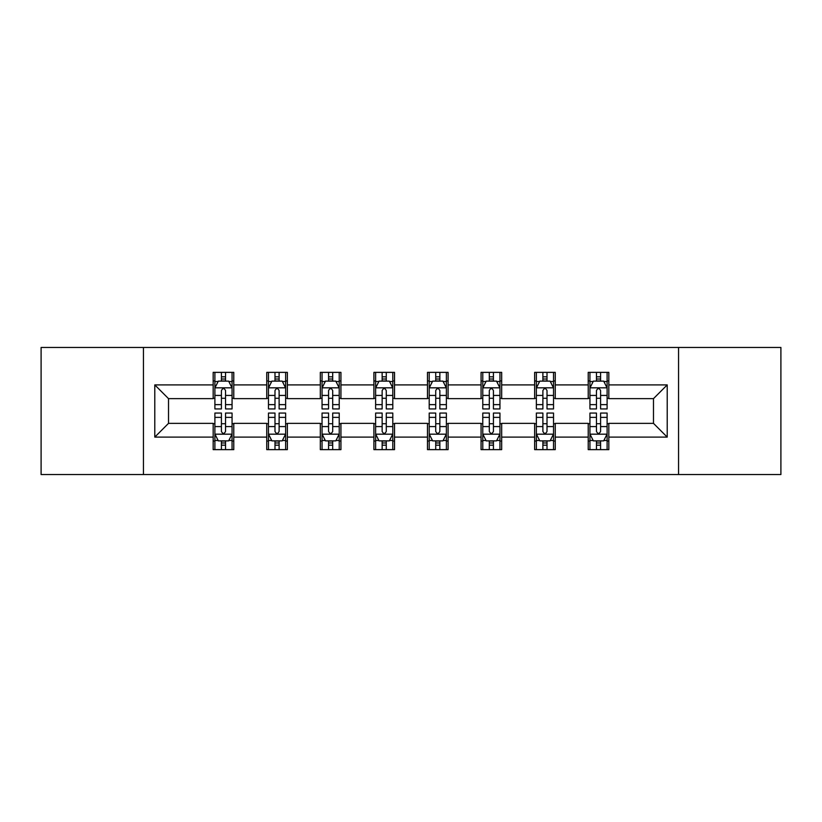 <?xml version="1.0" encoding="UTF-8"?>
<svg xmlns="http://www.w3.org/2000/svg" width="822" height="822" viewBox="0 0 822 822"><rect width="100%" height="100%" fill="white"/><g stroke="black" fill="none" stroke-linecap="round" stroke-linejoin="round"><path stroke-width="1.23" d="M678.551 474.541L780.9 474.541L780.9 347.459L678.551 347.459L678.551 474.541L143.449 474.541L143.449 347.459L41.1 347.459L41.1 474.541L143.449 474.541M678.551 347.459L143.449 347.459M608.825 384.902L608.825 372.366L588.223 372.366L588.223 384.902L555.251 384.902L555.251 372.366L534.639 372.366L534.639 384.902L501.677 384.902L501.677 372.366L481.065 372.366L481.065 384.902L448.093 384.902L448.093 372.366L427.481 372.366L427.481 384.902L394.519 384.902L394.519 372.366L373.907 372.366L373.907 384.902L340.935 384.902L340.935 372.366L320.323 372.366L320.323 384.902L287.361 384.902L287.361 372.366L266.749 372.366L266.749 384.902L233.777 384.902L233.777 372.366L213.175 372.366L213.175 384.902L154.783 384.902L154.783 437.099L168.52 423.361L213.175 423.361L213.175 449.634L233.777 449.634L233.777 423.361L266.749 423.361L266.749 449.634L287.361 449.634L287.361 423.361L320.323 423.361L320.323 449.634L340.935 449.634L340.935 423.361L373.907 423.361L373.907 449.634L394.519 449.634L394.519 423.361L427.481 423.361L427.481 449.634L448.093 449.634L448.093 423.361L481.065 423.361L481.065 449.634L501.677 449.634L501.677 423.361L534.639 423.361L534.639 449.634L555.251 449.634L555.251 423.361L588.223 423.361L588.223 449.634L608.825 449.634L608.825 423.361L653.48 423.361L653.48 398.639L608.825 398.639L608.825 384.902L667.217 384.902L667.217 437.099L608.825 437.099M588.223 437.099L555.251 437.099M534.639 437.099L501.677 437.099M481.065 437.099L448.093 437.099M427.481 437.099L394.519 437.099M373.907 437.099L340.935 437.099M320.323 437.099L287.361 437.099M266.749 437.099L233.777 437.099M213.175 437.099L154.783 437.099M588.223 384.902L588.223 398.639L555.251 398.639L555.251 384.902M534.639 384.902L534.639 398.639L501.677 398.639L501.677 384.902M481.065 384.902L481.065 398.639L448.093 398.639L448.093 384.902M427.481 384.902L427.481 398.639L394.519 398.639L394.519 384.902M373.907 384.902L373.907 398.639L340.935 398.639L340.935 384.902M320.323 384.902L320.323 398.639L287.361 398.639L287.361 384.902M266.749 384.902L266.749 398.639L233.777 398.639L233.777 384.902M213.175 384.902L213.175 398.639L168.52 398.639L154.783 384.902M168.52 398.639L168.52 423.361M667.217 437.099L653.48 423.361M653.48 398.639L667.217 384.902M213.175 380.946L214.891 380.946M221.416 380.946L225.536 380.946M232.061 380.946L233.777 380.946M213.175 398.29L214.891 398.29M221.416 398.29L225.536 398.29M232.061 398.29L233.777 398.29M213.175 423.71L214.891 423.71M221.416 423.71L225.536 423.71M232.061 423.71L233.777 423.71M213.175 441.054L214.891 441.054M221.416 441.054L225.536 441.054M232.061 441.054L233.777 441.054M266.749 423.71L268.465 423.71M274.99 423.71L279.11 423.71M285.635 423.71L287.361 423.71M266.749 441.054L268.465 441.054M274.99 441.054L279.11 441.054M285.635 441.054L287.361 441.054M266.749 380.946L268.465 380.946M274.99 380.946L279.11 380.946M285.635 380.946L287.361 380.946M266.749 398.29L268.465 398.29M274.99 398.29L279.11 398.29M285.635 398.29L287.361 398.29M320.323 423.71L322.049 423.71M328.574 423.71L332.694 423.71M339.219 423.71L340.935 423.71M320.323 441.054L322.049 441.054M328.574 441.054L332.694 441.054M339.219 441.054L340.935 441.054M320.323 380.946L322.049 380.946M328.574 380.946L332.694 380.946M339.219 380.946L340.935 380.946M320.323 398.29L322.049 398.29M328.574 398.29L332.694 398.29M339.219 398.29L340.935 398.29M373.907 423.71L375.623 423.71M382.148 423.71L386.268 423.71M392.793 423.71L394.519 423.71M373.907 441.054L375.623 441.054M382.148 441.054L386.268 441.054M392.793 441.054L394.519 441.054M373.907 380.946L375.623 380.946M382.148 380.946L386.268 380.946M392.793 380.946L394.519 380.946M373.907 398.29L375.623 398.29M382.148 398.29L386.268 398.29M392.793 398.29L394.519 398.29M427.481 423.71L429.207 423.71M435.732 423.71L439.852 423.71M446.377 423.71L448.093 423.71M427.481 441.054L429.207 441.054M435.732 441.054L439.852 441.054M446.377 441.054L448.093 441.054M427.481 380.946L429.207 380.946M435.732 380.946L439.852 380.946M446.377 380.946L448.093 380.946M427.481 398.29L429.207 398.29M435.732 398.29L439.852 398.29M446.377 398.29L448.093 398.29M481.065 423.71L482.781 423.71M489.306 423.71L493.426 423.71M499.951 423.71L501.677 423.71M481.065 441.054L482.781 441.054M489.306 441.054L493.426 441.054M499.951 441.054L501.677 441.054M481.065 380.946L482.781 380.946M489.306 380.946L493.426 380.946M499.951 380.946L501.677 380.946M481.065 398.29L482.781 398.29M489.306 398.29L493.426 398.29M499.951 398.29L501.677 398.29M534.639 423.71L536.365 423.71M542.89 423.71L547.01 423.71M553.535 423.71L555.251 423.71M534.639 441.054L536.365 441.054M542.89 441.054L547.01 441.054M553.535 441.054L555.251 441.054M534.639 380.946L536.365 380.946M542.89 380.946L547.01 380.946M553.535 380.946L555.251 380.946M534.639 398.29L536.365 398.29M542.89 398.29L547.01 398.29M553.535 398.29L555.251 398.29M588.223 423.71L589.939 423.71M596.464 423.71L600.584 423.71M607.109 423.71L608.825 423.71M588.223 441.054L589.939 441.054M596.464 441.054L600.584 441.054M607.109 441.054L608.825 441.054M588.223 380.946L589.939 380.946M596.464 380.946L600.584 380.946M607.109 380.946L608.825 380.946M588.223 398.29L589.939 398.29M596.464 398.29L600.584 398.29M607.109 398.29L608.825 398.29M225.536 376.825L221.416 376.825M232.061 404.63L225.536 404.63L225.536 408.935L232.061 408.935L232.061 387.984L228.629 381.12L218.323 381.12L214.891 387.984L214.891 408.935L221.416 408.935L221.416 404.63L214.891 404.63M214.891 387.984L214.891 372.366M232.061 387.984L232.061 372.366M221.416 381.12L221.416 372.366M225.536 372.366L225.536 381.12M225.536 404.63L225.536 390.563C224.159 387.922 222.793 387.922 221.416 390.563L221.416 404.63M221.416 445.175L225.536 445.175M214.891 417.37L221.416 417.37L221.416 413.065L214.891 413.065L214.891 434.016L218.323 440.88L228.629 440.88L232.061 434.016L232.061 413.065L225.536 413.065L225.536 417.37L232.061 417.37M232.061 434.016L232.061 449.634M214.891 434.016L214.891 449.634M225.536 440.88L225.536 449.634M221.416 449.634L221.416 440.88M221.416 417.37L221.416 431.437C222.783 434.078 224.159 434.078 225.536 431.437L225.536 417.37M279.11 376.825L274.99 376.825M285.635 404.63L279.11 404.63L279.11 408.935L285.635 408.935L285.635 387.984L282.203 381.12L271.897 381.12L268.465 387.984L268.465 408.935L274.99 408.935L274.99 404.63L268.465 404.63M268.465 387.984L268.465 372.366M285.635 387.984L285.635 372.366M274.99 381.12L274.99 372.366M279.11 372.366L279.11 381.12M279.11 404.63L279.11 390.563C277.744 387.922 276.367 387.922 274.99 390.563L274.99 404.63M332.694 376.825L328.574 376.825M339.219 404.63L332.694 404.63L332.694 408.935L339.219 408.935L339.219 387.984L335.787 381.12L325.481 381.12L322.049 387.984L322.049 408.935L328.574 408.935L328.574 404.63L322.049 404.63M322.049 387.984L322.049 372.366M339.219 387.984L339.219 372.366M328.574 381.12L328.574 372.366M332.694 372.366L332.694 381.12M332.694 404.63L332.694 390.563C331.317 387.922 329.951 387.922 328.574 390.563L328.574 404.63M274.99 445.175L279.11 445.175M268.465 417.37L274.99 417.37L274.99 413.065L268.465 413.065L268.465 434.016L271.897 440.88L282.203 440.88L285.635 434.016L285.635 413.065L279.11 413.065L279.11 417.37L285.635 417.37M285.635 434.016L285.635 449.634M268.465 434.016L268.465 449.634M279.11 440.88L279.11 449.634M274.99 449.634L274.99 440.88M274.99 417.37L274.99 431.437C276.367 434.078 277.733 434.078 279.11 431.437L279.11 417.37M328.574 445.175L332.694 445.175M322.049 417.37L328.574 417.37L328.574 413.065L322.049 413.065L322.049 434.016L325.481 440.88L335.787 440.88L339.219 434.016L339.219 413.065L332.694 413.065L332.694 417.37L339.219 417.37M339.219 434.016L339.219 449.634M322.049 434.016L322.049 449.634M332.694 440.88L332.694 449.634M328.574 449.634L328.574 440.88M328.574 417.37L328.574 431.437C329.941 434.078 331.317 434.078 332.694 431.437L332.694 417.37M386.268 376.825L382.148 376.825M392.793 404.63L386.268 404.63L386.268 408.935L392.793 408.935L392.793 387.984L389.361 381.12L379.055 381.12L375.623 387.984L375.623 408.935L382.148 408.935L382.148 404.63L375.623 404.63M375.623 387.984L375.623 372.366M392.793 387.984L392.793 372.366M382.148 381.12L382.148 372.366M386.268 372.366L386.268 381.12M386.268 404.63L386.268 390.563C384.902 387.922 383.525 387.922 382.148 390.563L382.148 404.63M439.852 376.825L435.732 376.825M446.377 404.63L439.852 404.63L439.852 408.935L446.377 408.935L446.377 387.984L442.945 381.12L432.639 381.12L429.207 387.984L429.207 408.935L435.732 408.935L435.732 404.63L429.207 404.63M429.207 387.984L429.207 372.366M446.377 387.984L446.377 372.366M435.732 381.12L435.732 372.366M439.852 372.366L439.852 381.12M439.852 404.63L439.852 390.563C438.475 387.922 437.109 387.922 435.732 390.563L435.732 404.63M493.426 376.825L489.306 376.825M499.951 404.63L493.426 404.63L493.426 408.935L499.951 408.935L499.951 387.984L496.519 381.12L486.213 381.12L482.781 387.984L482.781 408.935L489.306 408.935L489.306 404.63L482.781 404.63M482.781 387.984L482.781 372.366M499.951 387.984L499.951 372.366M489.306 381.12L489.306 372.366M493.426 372.366L493.426 381.12M493.426 404.63L493.426 390.563C492.059 387.922 490.683 387.922 489.306 390.563L489.306 404.63M382.148 445.175L386.268 445.175M375.623 417.37L382.148 417.37L382.148 413.065L375.623 413.065L375.623 434.016L379.055 440.88L389.361 440.88L392.793 434.016L392.793 413.065L386.268 413.065L386.268 417.37L392.793 417.37M392.793 434.016L392.793 449.634M375.623 434.016L375.623 449.634M386.268 440.88L386.268 449.634M382.148 449.634L382.148 440.88M382.148 417.37L382.148 431.437C383.525 434.078 384.891 434.078 386.268 431.437L386.268 417.37M435.732 445.175L439.852 445.175M429.207 417.37L435.732 417.37L435.732 413.065L429.207 413.065L429.207 434.016L432.639 440.88L442.945 440.88L446.377 434.016L446.377 413.065L439.852 413.065L439.852 417.37L446.377 417.37M446.377 434.016L446.377 449.634M429.207 434.016L429.207 449.634M439.852 440.88L439.852 449.634M435.732 449.634L435.732 440.88M435.732 417.37L435.732 431.437C437.099 434.078 438.475 434.078 439.852 431.437L439.852 417.37M489.306 445.175L493.426 445.175M482.781 417.37L489.306 417.37L489.306 413.065L482.781 413.065L482.781 434.016L486.213 440.88L496.519 440.88L499.951 434.016L499.951 413.065L493.426 413.065L493.426 417.37L499.951 417.37M499.951 434.016L499.951 449.634M482.781 434.016L482.781 449.634M493.426 440.88L493.426 449.634M489.306 449.634L489.306 440.88M489.306 417.37L489.306 431.437C490.683 434.078 492.049 434.078 493.426 431.437L493.426 417.37M547.01 376.825L542.89 376.825M553.535 404.63L547.01 404.63L547.01 408.935L553.535 408.935L553.535 387.984L550.103 381.12L539.797 381.12L536.365 387.984L536.365 408.935L542.89 408.935L542.89 404.63L536.365 404.63M536.365 387.984L536.365 372.366M553.535 387.984L553.535 372.366M542.89 381.12L542.89 372.366M547.01 372.366L547.01 381.12M547.01 404.63L547.01 390.563C545.633 387.922 544.267 387.922 542.89 390.563L542.89 404.63M542.89 445.175L547.01 445.175M536.365 417.37L542.89 417.37L542.89 413.065L536.365 413.065L536.365 434.016L539.797 440.88L550.103 440.88L553.535 434.016L553.535 413.065L547.01 413.065L547.01 417.37L553.535 417.37M553.535 434.016L553.535 449.634M536.365 434.016L536.365 449.634M547.01 440.88L547.01 449.634M542.89 449.634L542.89 440.88M542.89 417.37L542.89 431.437C544.256 434.078 545.633 434.078 547.01 431.437L547.01 417.37M600.584 376.825L596.464 376.825M607.109 404.63L600.584 404.63L600.584 408.935L607.109 408.935L607.109 387.984L603.677 381.12L593.371 381.12L589.939 387.984L589.939 408.935L596.464 408.935L596.464 404.63L589.939 404.63M589.939 387.984L589.939 372.366M607.109 387.984L607.109 372.366M596.464 381.12L596.464 372.366M600.584 372.366L600.584 381.12M600.584 404.63L600.584 390.563C599.217 387.922 597.841 387.922 596.464 390.563L596.464 404.63M596.464 445.175L600.584 445.175M589.939 417.37L596.464 417.37L596.464 413.065L589.939 413.065L589.939 434.016L593.371 440.88L603.677 440.88L607.109 434.016L607.109 413.065L600.584 413.065L600.584 417.37L607.109 417.37M607.109 434.016L607.109 449.634M589.939 434.016L589.939 449.634M600.584 440.88L600.584 449.634M596.464 449.634L596.464 440.88M596.464 417.37L596.464 431.437C597.841 434.078 599.207 434.078 600.584 431.437L600.584 417.37M231.979 387.82L214.974 387.82M214.891 381.531L218.118 381.531M228.835 381.531L232.061 381.531M221.416 395.423L214.891 395.423M232.061 395.423L225.536 395.423M225.536 379.014L221.416 379.014M214.974 434.18L231.979 434.18M232.061 440.469L228.835 440.469M218.118 440.469L214.891 440.469M225.536 426.577L232.061 426.577M214.891 426.577L221.416 426.577M221.416 442.986L225.536 442.986M285.553 387.82L268.547 387.82M268.465 381.531L271.692 381.531M282.408 381.531L285.635 381.531M274.99 395.423L268.465 395.423M285.635 395.423L279.11 395.423M279.11 379.014L274.99 379.014M339.137 387.82L322.132 387.82M322.049 381.531L325.276 381.531M335.993 381.531L339.219 381.531M328.574 395.423L322.049 395.423M339.219 395.423L332.694 395.423M332.694 379.014L328.574 379.014M268.547 434.18L285.553 434.18M285.635 440.469L282.408 440.469M271.692 440.469L268.465 440.469M279.11 426.577L285.635 426.577M268.465 426.577L274.99 426.577M274.99 442.986L279.11 442.986M322.132 434.18L339.137 434.18M339.219 440.469L335.993 440.469M325.276 440.469L322.049 440.469M332.694 426.577L339.219 426.577M322.049 426.577L328.574 426.577M328.574 442.986L332.694 442.986M392.711 387.82L375.705 387.82M375.623 381.531L378.85 381.531M389.566 381.531L392.793 381.531M382.148 395.423L375.623 395.423M392.793 395.423L386.268 395.423M386.268 379.014L382.148 379.014M446.295 387.82L429.29 387.82M429.207 381.531L432.434 381.531M443.15 381.531L446.377 381.531M435.732 395.423L429.207 395.423M446.377 395.423L439.852 395.423M439.852 379.014L435.732 379.014M499.868 387.82L482.863 387.82M482.781 381.531L486.008 381.531M496.724 381.531L499.951 381.531M489.306 395.423L482.781 395.423M499.951 395.423L493.426 395.423M493.426 379.014L489.306 379.014M375.705 434.18L392.711 434.18M392.793 440.469L389.566 440.469M378.85 440.469L375.623 440.469M386.268 426.577L392.793 426.577M375.623 426.577L382.148 426.577M382.148 442.986L386.268 442.986M429.29 434.18L446.295 434.18M446.377 440.469L443.15 440.469M432.434 440.469L429.207 440.469M439.852 426.577L446.377 426.577M429.207 426.577L435.732 426.577M435.732 442.986L439.852 442.986M482.863 434.18L499.868 434.18M499.951 440.469L496.724 440.469M486.008 440.469L482.781 440.469M493.426 426.577L499.951 426.577M482.781 426.577L489.306 426.577M489.306 442.986L493.426 442.986M553.453 387.82L536.447 387.82M536.365 381.531L539.592 381.531M550.308 381.531L553.535 381.531M542.89 395.423L536.365 395.423M553.535 395.423L547.01 395.423M547.01 379.014L542.89 379.014M536.447 434.18L553.453 434.18M553.535 440.469L550.308 440.469M539.592 440.469L536.365 440.469M547.01 426.577L553.535 426.577M536.365 426.577L542.89 426.577M542.89 442.986L547.01 442.986M607.026 387.82L590.021 387.82M589.939 381.531L593.165 381.531M603.882 381.531L607.109 381.531M596.464 395.423L589.939 395.423M607.109 395.423L600.584 395.423M600.584 379.014L596.464 379.014M590.021 434.18L607.026 434.18M607.109 440.469L603.882 440.469M593.165 440.469L589.939 440.469M600.584 426.577L607.109 426.577M589.939 426.577L596.464 426.577M596.464 442.986L600.584 442.986"/></g></svg>
